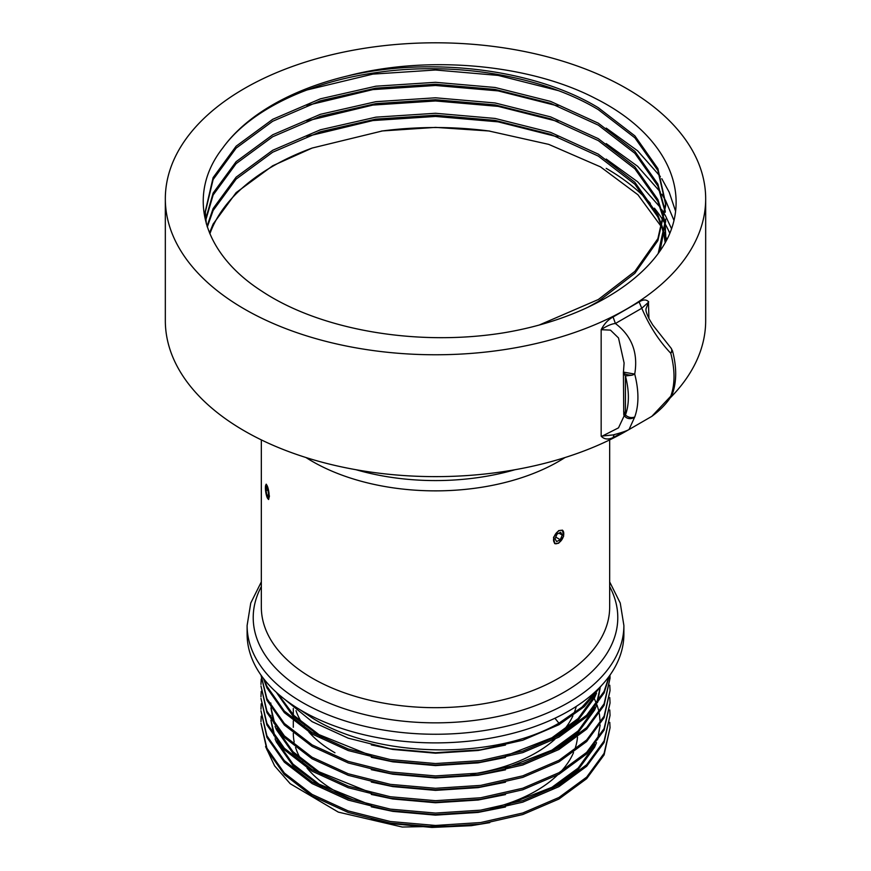 <?xml version="1.0" encoding="UTF-8"?>
<svg xmlns="http://www.w3.org/2000/svg" width="871" height="871" viewBox="0 0 871 871"><rect width="100%" height="100%" fill="white"/><g stroke="black" fill="none" stroke-linecap="round" stroke-linejoin="round"><path stroke-width="1.31" d="M334.954 752.773A142.202 82.103 180 0 1 308.878 732.076M306.091 728.744A142.202 82.103 180 0 1 303.957 725.902M301.725 722.549A142.202 82.103 180 0 1 296.02 710.692M353.376 799.883A142.202 82.103 180 0 1 334.954 790.922A142.202 82.103 180 0 1 307.028 768.048M304.556 764.88A142.202 82.103 180 0 1 302.466 761.853M300.528 758.706A142.202 82.103 180 0 1 295.574 747.492M294.202 742.092A142.202 82.103 180 0 1 293.298 733.262M265.884 484.918A7.208 1.524 -98.8 0 0 265.873 484.94A7.208 1.524 -98.8 0 0 265.764 492.082A7.208 1.524 -98.8 0 0 268.018 498.854A7.208 1.524 -98.8 0 0 268.649 498.789A7.208 1.524 -98.8 0 0 268.529 490.199A7.208 1.524 -98.8 0 0 265.884 484.918L266.276 484.363A7.741 1.633 81.2 0 1 266.276 484.363A7.741 1.633 81.2 0 1 266.297 484.33A7.741 1.633 81.2 0 1 266.374 484.243M268.736 499.388A7.741 1.633 81.2 0 1 268.584 499.29L268.018 498.854M561.447 530.385A7.208 4.159 120 0 0 554.381 536.166A7.208 4.159 120 0 0 555.861 543.471A7.208 4.159 120 0 0 558.649 542.818A7.208 4.159 120 0 0 563.755 533.977A7.208 4.159 120 0 0 561.447 530.385M558.474 542.916A7.741 4.464 -60 0 1 558.278 543.025A7.741 4.464 -60 0 1 555.295 543.733A7.741 4.464 -60 0 1 554.566 543.493M626.543 309.085A270.173 155.985 180 0 1 332.112 342.891A270.173 155.985 180 0 1 165.327 198.784A270.173 155.985 180 0 1 244.457 88.483A270.173 155.985 180 0 1 538.888 54.677A270.173 155.985 180 0 1 705.673 198.784A270.173 155.985 180 0 1 626.543 309.085M165.327 198.784L165.327 320.648A270.173 155.985 0 0 0 332.112 464.755A270.173 155.985 0 0 0 626.543 430.949A270.173 155.985 0 0 0 628.492 429.817M624.42 431.537L613.075 437.58C608.328 439.757 604.463 439.398 601.48 436.491L618.519 427.846L624.104 415.924M624.104 363.022L618.508 337.948L610.462 330.12L601.164 329.695L601.48 329.096C604.463 323.555 608.328 319.515 613.075 316.979L639.118 301.932C643.212 299.374 646.402 299.341 648.688 301.845L645.944 309.042C646.282 310.348 644.976 309.989 649.015 318.732L652.771 325.003L671.095 348.182L672.521 350.915L670.768 353.256A7.055 4.246 -40 0 0 671.095 348.182M558.649 543.243L563.602 536.362L562.459 530.189L558.649 530.613L553.499 537.363L554.729 543.591L558.649 543.243M610.038 727.786L604.093 754.907L586.651 778.685L558.921 799.045L522.774 814.537L480.672 824.097L435.5 827.015L390.328 823.062L348.226 812.48L312.079 795.952L284.349 774.559L266.907 749.746L260.962 723.148L266.907 748.189L284.349 773.013L312.079 794.396L348.226 810.934L390.328 821.516L435.5 825.458L480.672 822.54L522.774 812.991L558.921 797.498L586.651 777.139L604.093 753.35L610.038 727.786L609.776 722.375M610.038 715.407L604.093 742.517L586.651 766.306L558.921 786.655L522.774 802.158L480.672 811.707L435.5 814.625L390.328 810.672L348.226 800.09L312.079 783.562L284.349 762.179L266.907 737.356L260.962 710.758L266.907 735.81L284.349 760.633L312.079 782.016L348.226 798.544L390.328 809.126L435.5 813.079L480.672 810.161L522.774 800.612L558.921 785.109L586.651 764.76L604.093 740.971L610.038 715.407L609.776 709.985M610.038 703.017L604.093 730.138L586.651 753.916L558.921 774.275L522.774 789.768L480.672 799.328L435.5 802.245L390.328 798.293L348.226 787.711L312.079 771.183L284.349 749.789L266.907 724.977L260.962 698.379L266.907 723.42L284.349 748.243L312.079 769.626L348.226 786.165L390.328 796.747L435.5 800.689L480.672 797.771L522.774 788.222L558.921 772.729L586.651 752.37L604.093 728.581L610.038 703.017L609.776 697.606M610.038 690.638L604.093 717.748L586.651 741.537L558.921 761.885L522.774 777.389L480.672 786.938L435.5 789.855L390.328 785.903L348.226 775.321L312.079 758.793L284.349 737.41L266.907 712.587L260.962 685.989L266.907 711.041L284.349 735.864L312.079 757.247L348.226 773.775L390.328 784.357L435.5 788.309L480.672 785.392L522.774 775.843L558.921 760.339L586.651 739.991L604.093 716.202L610.038 690.638L609.776 685.216M261.039 675.167L266.907 698.651L284.349 723.474L312.079 744.857L348.226 761.396L390.328 771.978L435.5 775.919L480.672 773.002L522.774 763.453L558.921 747.96L586.651 727.601L604.093 703.812L610.038 678.248L604.093 705.368L586.651 729.147L558.921 749.506L522.774 764.999L480.672 774.559L435.5 777.476L390.328 773.524L348.226 762.942L312.079 746.414L284.349 725.02L266.907 700.208L260.973 675.079M610.038 678.248L609.95 675.177M609.384 675.972L604.093 692.978L586.651 716.768L558.921 737.116L522.774 752.62L480.672 762.169L435.5 765.086L390.328 761.134L348.226 750.552L312.079 734.024L284.349 712.641L266.907 687.818L263.412 678.378M264.207 679.391L266.907 686.272L284.349 711.095L312.079 732.478L348.226 749.006L390.328 759.588L435.5 763.54L480.672 760.623L522.774 751.074L558.921 735.57L586.651 715.222L604.093 691.432L609.036 676.462M601.491 685.564L584.278 706.631L558.921 724.737L522.774 740.23L480.672 749.789L435.5 752.707L390.328 748.755L348.226 738.173L312.079 721.645L279.983 695.515M299.417 709.342L312.079 717.856C376.457 758.75 494.837 760.427 558.921 723.191L582.089 707.056L598.78 688.373M261.202 716.18L260.962 721.602M261.202 703.79L260.962 709.212M261.202 691.411L260.962 696.833M261.202 679.021L260.962 684.443M261.333 581.872L250.75 603.07L247.114 625.498L247.114 634.132A188.386 108.766 0 0 0 302.291 711.041A188.386 108.766 0 0 0 507.586 734.612A188.386 108.766 0 0 0 623.886 634.132L623.886 625.498L620.25 603.07L609.667 581.872M207.048 226.199L213.123 208.561L236.128 177.151L272.71 150.269L320.386 129.79L375.913 117.16L435.5 113.274L495.087 118.445L550.614 132.37L598.29 154.134L634.872 182.311L657.877 215.017L662.308 226.841M662.014 227.81L657.877 216.955L634.872 184.26L598.29 156.083L550.614 134.319L495.087 120.394L435.5 115.222L375.913 119.098L320.386 131.739L272.71 152.207L236.128 179.099L213.123 210.51L207.309 227.004M205.687 219.1L213.123 193.079L236.128 161.668L272.71 134.787L320.386 114.308L375.913 101.678L435.5 97.792L495.087 102.963L550.614 116.888L598.29 138.663L634.872 166.829L657.877 199.535L664.214 219.1M664.018 220.069L657.877 201.473L634.872 168.778L598.29 140.601L550.614 118.837L495.087 104.912L435.5 99.74L375.913 103.616L320.386 116.257L272.71 136.736L236.128 163.617L213.123 195.028L205.796 220.069M206.351 223.934L205.284 211.359L213.123 177.597L236.128 146.186L272.71 119.305L320.386 98.826L375.913 86.196L435.5 82.309L495.087 87.481L550.614 101.406L598.29 123.181L634.872 151.347L657.877 184.053L665.346 211.359M665.237 212.328L657.877 185.991L634.872 153.296L598.29 125.119L550.614 103.355L495.087 89.43L435.5 84.258L375.913 88.134L320.386 100.775L272.71 121.254L236.128 148.135L213.123 179.546L205.284 212.328M665.716 204.587L657.877 170.52L634.872 137.814L598.29 109.637C541.784 75.537 453.639 61.046 375.913 72.663C307.692 82.266 249.444 110.846 222.758 147.983A230.216 132.915 180 0 1 347.518 75.962C430.84 56.256 534.859 69.092 598.29 107.699L634.872 135.865L657.877 168.571L665.716 203.618L657.877 238.665L634.872 271.371L598.29 299.537L539.487 324.916M662.591 227.81L664.214 234.582M664.399 235.551L665.346 242.323M665.183 242.726L664.214 236.52M664.018 235.551L662.308 228.779M664.399 220.069L665.346 226.841M665.433 227.81L665.324 242.465M665.52 242.116L665.716 234.582M665.716 235.551L665.346 228.779M665.237 227.81L664.214 221.038M665.716 219.1L658.226 253.363M660.131 250.706L665.716 221.038M587.62 307.419L598.29 301.486L634.872 273.309L657.877 240.603L665.716 205.556M265.753 492.028L268.508 499.486L269.433 496.143L266.145 484.2L265.459 486.562M562.307 530.112A7.741 4.464 -60 0 1 563.755 533.553A7.741 4.464 -60 0 1 563.755 533.771M606.205 168.364A241.419 139.382 180 0 1 650.354 203.357M654.426 208.18A241.419 139.382 180 0 1 663.713 221.452M664.018 221.974A241.419 139.382 180 0 1 664.551 222.867M664.965 223.597A241.419 139.382 180 0 1 665.531 224.609M665.629 224.794A241.419 139.382 180 0 1 669.777 233.276M209.508 232.927L213.123 224.043L236.128 192.633L272.71 165.751L312.156 148.048L382.413 130.944L435.598 127.384L488.827 130.977L548.708 144.368L600.5 166.873L637.931 194.777L661.916 227.483M663.31 230.51L664.464 233.243M664.693 233.831L665.694 236.498M665.716 236.564L666.805 239.786M381.226 131.107A241.419 139.382 180 0 1 489.905 131.118M312.156 148.048A230.216 132.915 0 0 0 210.597 231.871L209.878 233.809M222.758 147.983C185.893 194.952 202.475 253.243 261.997 291.284C320.626 330.196 417.133 346.691 503.492 332.853C581.861 319.864 645.182 283.293 667.709 238.033C691.759 188.397 663.147 132.49 595.72 98.608C529.971 64.193 428.314 54.731 347.518 75.962M306.908 89.985L372.875 74.111L435.5 69.996L498.125 75.407L557.908 90.508M306.908 105.456L372.875 89.593L435.5 85.478L498.125 90.889L557.908 105.979M606.227 128.113L637.583 150.781L660.381 176.563M661.786 178.697L669.211 192.241L675.504 211.011M306.908 120.938L372.875 105.075L435.5 100.96L498.125 106.371L557.908 121.461M606.227 143.595L637.583 166.263L660.381 192.034M661.786 194.179L665.553 200.482M665.662 200.668L673.904 220.243M306.908 136.42L372.875 120.557L435.5 116.442L498.125 121.842L557.908 136.943M606.227 159.077L637.583 181.745L660.381 207.516M661.786 209.661L664.932 214.843M665.139 215.202L665.553 215.954M665.662 216.15L671.497 228.648M489.785 822.638L471.298 825.675L402.26 827.036L338.329 812.12L290.195 783.704L274.615 765.881L265.568 746.599M577.702 732.914A142.202 82.103 180 0 1 577.625 735.527M577.506 737.171A142.202 82.103 180 0 1 574.435 750.345M573.553 752.544A142.202 82.103 180 0 1 560.859 771.619M557.451 775.092A142.202 82.103 180 0 1 490.504 808.571M669.668 398.45A270.173 155.985 0 0 0 705.673 320.648L705.673 198.784M623.614 411.101L625.432 415.042C628.361 417.525 631.453 418.189 634.719 417.024C638.987 405.2 638.987 390.883 634.719 374.073C638.291 352.82 631.845 335.966 615.394 323.5L641.785 308.258L648.46 302.27A7.055 5.977 136.4 0 1 648.688 301.845M648.46 302.27L648.928 318.546M672.27 394.334A7.055 3.364 20.9 0 0 672.281 394.313L672.281 394.313A7.055 3.364 20.9 0 0 672.292 394.302L672.27 394.334A7.055 5.204 20.7 0 1 670.768 396.207A7.055 2.646 33.7 0 0 671.563 395.706A7.055 7.055 0 0 0 672.281 394.313C676.745 381.792 676.821 367.333 672.521 350.915M639.118 301.932L641.785 308.258C649.32 325.885 658.977 340.877 670.768 353.256C675.09 370.044 675.09 384.361 670.768 396.207L651.824 416.349L629.014 429.545L634.719 417.024A7.055 6.402 160.7 0 1 623.767 414.487A7.055 6.402 160.7 0 1 623.767 414.476L623.407 372.646M624.104 362.946L623.44 372.102L634.719 374.073A7.055 2.461 165.3 0 1 631.932 375.205A7.055 2.047 -174.9 0 1 623.396 372.461A7.055 2.047 -174.9 0 1 623.396 372.45L623.375 373.082M631.932 375.205L625.432 375.956L623.375 373.093M629.004 429.545C626.695 430.916 621.393 432.702 613.108 434.912L601.164 436.175L601.164 329.695L601.796 329.205C607.316 325.689 611.856 323.783 615.394 323.5L613.075 316.979M614.109 434.64L613.075 437.58M371.307 744.901L392.875 749.452L435.5 753.208L478.125 750.486L505.474 745.064M276.314 692.293L292.874 715.984L322.368 738.107M371.307 757.28L392.875 761.842L435.5 765.598L478.125 762.865L505.474 757.443M552.268 739.12L578.235 720.001L594.577 697.704L596.526 693.131M597.571 690.137L597.822 689.331M371.307 769.67L392.875 774.221L435.5 777.977L478.125 775.255L505.474 769.833M552.268 751.499L578.235 732.391L594.577 710.083L596.526 705.521M597.571 702.527L600.163 687.796M371.307 782.049L392.875 786.611L435.5 790.367L478.125 787.634L505.474 782.212M270.816 704.574L270.837 706.131M270.903 707.796L273.897 723.278M275.051 726.458L276.423 729.691L292.874 753.143L322.368 775.266M371.307 794.439L392.875 798.99L435.5 802.746L478.125 800.024L505.474 794.602M270.816 716.953L270.837 718.521M270.903 720.186L273.897 735.668M275.051 738.837L276.423 742.081L292.874 765.522L322.368 787.645M371.307 806.818L392.875 811.38L435.5 815.136L478.125 812.403L505.474 806.982M552.268 788.658L578.235 769.539L594.577 747.242L596.526 742.669M597.571 739.675L600.163 724.944M600.184 722.375L599.357 713.817M599.128 712.62L598.725 710.758M598.529 709.985L596.983 704.889M596.591 703.79L593.532 696.942M593.031 695.994L592.193 694.503M371.307 819.208L392.875 823.759L431.94 827.45L471.298 825.675M554.936 718.237L558.921 723.191M277.599 693.447L293.984 715.559L319.047 734.645L371.307 755.734M505.474 755.897L551.953 737.748L578.126 718.564L595.122 694.982M505.474 768.287L551.953 750.127L578.126 730.954L595.122 707.361M596.526 703.964L600.075 687.927M270.816 703.017L270.903 706.25M271.033 708.014L275.051 724.901M276.586 728.515L293.037 751.76L319.047 771.804L371.307 792.893M270.816 715.407L270.903 718.64M271.033 720.393L275.051 737.291M276.586 740.894L293.037 764.15L319.047 784.183L371.307 805.272M505.474 805.435L551.953 787.286L578.126 768.102L595.122 744.52M557.015 534.141L555.034 538.79L556.667 541.577L560.293 539.715L562.274 535.066L560.63 532.279L557.015 534.141M558.942 533.15L562.274 535.066M555.752 537.102L560.293 539.715M266.003 490.406L266.994 495.338L268.257 496.775L268.529 493.291L267.549 488.37L266.286 486.922L266.003 490.406L267.898 490.112M268.388 495.12L266.994 495.338M576.243 706.425A142.202 82.103 180 0 1 573.891 713.599M572.9 715.864A142.202 82.103 180 0 1 558.736 735.679M554.892 739.316A142.202 82.103 180 0 1 470.754 774.254M356.076 469.741A177.455 102.451 0 0 0 514.924 469.741M305.993 457.547A174.167 100.557 0 0 0 312.351 461.412A174.167 100.557 0 0 0 565.007 457.547M261.333 439.899L261.333 607.12A174.167 100.557 0 0 0 312.351 678.226A174.167 100.557 0 0 0 502.153 700.023A174.167 100.557 0 0 0 609.667 607.12L609.667 439.899M247.114 625.498A188.386 108.766 0 0 0 302.291 702.396A188.386 108.766 0 0 0 507.586 725.979A188.386 108.766 0 0 0 623.886 625.498M261.333 586.553A182.279 105.239 0 0 0 306.603 692.02A182.279 105.239 0 0 0 529.601 707.742A182.279 105.239 0 0 0 609.667 586.553M625.432 375.956L625.432 415.042C629.352 404.275 629.352 391.242 625.432 375.956M293.298 727.263L293.298 720.872M293.298 719.326L293.298 716.419M293.298 714.873L293.298 708.493M623.767 414.487L624.104 415.979M671.563 395.706C667.121 403.044 660.545 409.925 651.824 416.349"/></g></svg>
